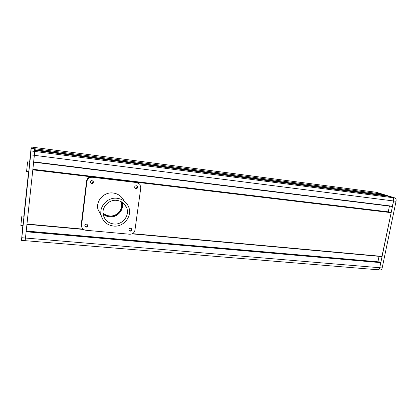 <?xml version="1.0" encoding="UTF-8"?>
<svg xmlns="http://www.w3.org/2000/svg" width="417" height="417" viewBox="0 0 417 417"><rect width="100%" height="100%" fill="white"/><g stroke="black" fill="none" stroke-linecap="round" stroke-linejoin="round"><path stroke-width="0.63" d="M103.041 213.087C104.86 214.87 107.06 215.902 109.635 216.183C117.448 217.241 124.219 208.667 121.118 201.651M103.035 212.957C104.829 214.656 106.976 215.641 109.473 215.917C117.193 216.96 123.932 208.578 121.008 201.593M380.7 262.303L379.741 267.74C379.407 269.074 378.834 269.757 378.026 269.778C378.834 269.757 379.407 269.074 379.741 267.74L393.591 200.973L392.298 206.472L33.636 162.171L34.736 150.386L387.732 196.167L392.553 197.642C393.502 198.111 393.846 199.222 393.591 200.973C393.846 199.222 393.502 198.111 392.553 197.642L380.064 193.822L34.71 148.739L34.376 155.312L25.463 238.034L26.182 231.336L380.7 262.303L26.219 231.028L380.085 261.991M25.15 240.573L25.463 238.034L25.145 240.672L21.507 240.369L21.809 237.726L382.175 267.943C381.842 269.278 381.263 269.955 380.45 269.976L25.145 240.672M395.003 197.96L382.446 194.134L380.064 193.822L384.672 195.234L34.726 149.729L34.71 148.739L31.16 148.275L31.046 150.954L395.003 197.96C395.957 198.429 396.306 199.54 396.046 201.286L30.655 154.843L31.046 150.954M384.672 195.234L384.573 195.729L34.736 150.355M389.431 206.118L388.248 211.846M390.375 212.102L391.167 212.67L381.915 256.606L132.069 233.864L381.915 256.606M26.943 224.304L83.509 229.449L26.943 224.294L32.849 169.458M379.053 256.346L377.927 261.798M21.543 218.868L21.069 223.387L21.543 218.868M21.846 216.037L20.85 225.467L21.846 216.037M20.85 225.467L23.003 225.66L24.004 216.241L21.856 215.938M27.381 163.912L26.792 169.448L27.381 163.912M27.595 161.879L26.573 171.512L27.595 161.879M26.573 171.512L28.752 171.773L29.774 162.145L27.595 161.848M21.705 238.467L22.038 235.365L21.705 238.467M21.621 239.264L22.127 234.5L21.621 239.264M22.2 232.524L22.466 229.975L22.2 232.524M22.065 233.739L22.549 229.147L22.065 233.739M30.952 150.422L30.618 153.55L30.952 150.422M30.535 154.353L31.04 149.604L30.535 154.353M30.764 153.513L30.498 156.094L30.78 153.513M30.41 156.928L30.936 151.996L30.41 156.928M22.831 225.644L21.507 240.369M30.399 157.032L30.947 151.892L30.399 157.032M21.611 239.363L22.137 234.396L21.611 239.363M22.054 233.838L22.56 229.048L22.054 233.838M30.524 154.457L31.051 149.505L30.524 154.457M30.655 154.843L21.809 237.726M22.023 233.947L22.909 225.649L22.023 233.947M23.92 216.136L28.653 171.762L23.92 216.136M29.685 162.104L31.16 148.275L382.446 194.134L376.488 192.32L31.212 147.024L29.685 162.104M377.651 269.663L378.026 269.778M382.175 267.943L396.046 201.286M23.842 216.131L28.575 171.752M29.607 162.093L31.212 147.024M103.145 214.109C104.98 215.667 107.117 216.579 109.546 216.84C117.511 217.898 124.615 209.522 122.019 202.167M116.859 200.379C108.816 199.227 101.258 207.395 103.317 215.042C104.834 220.207 108.311 223.189 113.747 223.981C122.723 225.175 130.349 215.036 126.408 207.176C124.485 203.282 121.305 201.015 116.859 200.379M113.476 226.05C124.136 227.453 133.101 215.318 128.254 206.066C125.97 201.609 122.264 199.013 117.135 198.283C107.768 196.933 98.897 206.342 101.138 215.297C102.853 221.51 106.971 225.097 113.476 226.05M125.001 205.362L124.959 204.799M123.771 200.457C121.582 196.204 118.037 193.717 113.143 193.008C104.203 191.695 95.759 200.645 97.906 209.193L101.149 215.354M128.895 230.137L129.651 230.429C130.855 230.335 131.402 229.71 131.282 228.542M130.146 231.169C131.454 231.039 131.98 230.346 131.73 229.105L130.542 228.261C129.249 228.386 128.717 229.069 128.947 230.299L130.146 231.169M84.807 225.759L85.912 226.374C87.023 226.332 87.601 225.779 87.653 224.721M86.194 227.109C87.32 227.067 87.898 226.504 87.935 225.43L86.564 224.127C85.454 224.164 84.87 224.716 84.813 225.774L86.194 227.109M134.837 187.978L135.405 188.171C136.839 188.004 137.334 187.243 136.896 185.893M135.942 188.698C137.422 188.505 137.907 187.718 137.396 186.342L136.349 185.721C134.889 185.899 134.394 186.675 134.873 188.041L135.942 188.698M90.291 182.531L91.292 183.042C92.511 182.995 93.085 182.38 93.017 181.192L92.949 180.983M91.599 183.558C92.829 183.506 93.408 182.886 93.335 181.697L91.98 180.504C90.776 180.54 90.192 181.145 90.228 182.312L91.599 183.558M139.059 183.496L136.239 182.078L92.063 176.792C89.071 176.73 87.247 178.116 86.595 180.957L81.263 224.44L81.612 226.78M86.882 181.458L81.492 225.988C81.836 228.422 83.27 229.84 85.803 230.252L129.729 234.234C132.564 234.218 134.305 232.853 134.957 230.148L140.8 187.754L139.945 184.403L136.776 182.573L92.381 177.272C89.368 177.209 87.539 178.601 86.882 181.458L86.595 180.957M380.799 262.653L26.141 231.753M392.501 206.238L33.673 161.859M390.416 212.107L32.875 169.281L390.401 212.102M391.063 212.331L32.854 169.458M391.167 212.67L137.323 182.338M90.89 176.792L32.813 169.849M382.092 256.398L132.507 233.65M83.103 229.147L26.975 224.028M81.513 225.164L81.263 224.44M92.381 177.272L92.063 176.792M136.776 182.573L136.239 182.078M392.298 206.472L33.636 162.171M131.73 229.105L131.418 228.657M87.935 225.43L87.664 224.737M137.396 186.342L136.964 185.935M93.335 181.697L93.017 181.192M81.492 225.988L81.237 225.253M101.138 215.297L97.906 209.193M126.408 207.176L123.124 202.954"/></g></svg>
